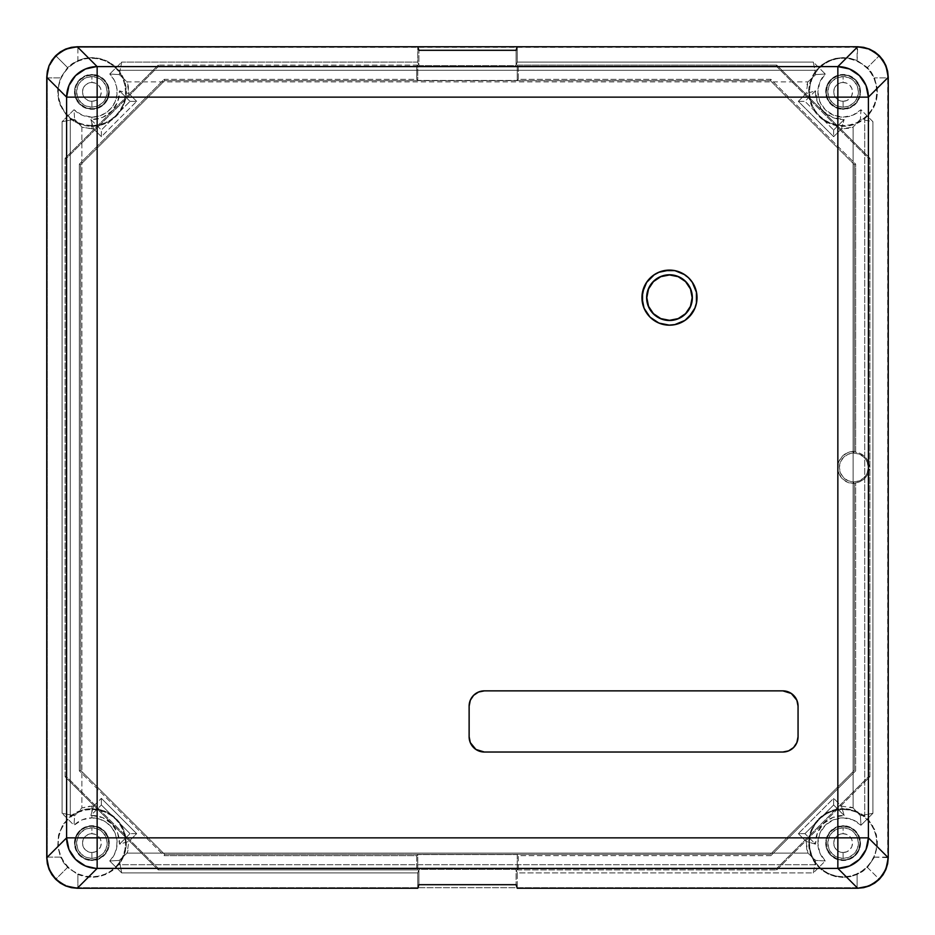 <?xml version="1.0" encoding="UTF-8"?>
<svg xmlns="http://www.w3.org/2000/svg" width="935" height="935" viewBox="0 0 935 935"><rect width="100%" height="100%" fill="white"/><g stroke="black" fill="none" stroke-linecap="round" stroke-linejoin="round"><path stroke-width="0.7" stroke-dasharray="4.67 3.51" d="M843.113 101.284A9.397 9.397 0 0 1 833.716 91.887A9.397 9.397 0 0 1 843.113 82.49L843.113 76.588A15.299 15.299 0 0 0 827.814 91.887A15.299 15.299 0 0 0 843.113 107.186L843.113 101.284L846.713 100.571L849.763 98.526L851.797 95.487L852.51 91.887L851.797 88.287L849.763 85.237L846.713 83.203L843.113 82.49L839.513 83.203L836.474 85.237L834.429 88.287L833.716 91.887L834.429 95.487L836.474 98.526L839.513 100.571L843.113 101.284L843.113 107.186L837.257 106.017L832.302 102.698L828.983 97.743L827.814 91.887L828.983 86.032L832.302 81.064L837.257 77.745L843.113 76.588L848.968 77.745L853.935 81.064L857.255 86.032L858.412 91.887L857.255 97.743L853.935 102.698L848.968 106.017L843.113 107.186A15.299 15.299 0 0 0 858.412 91.887A15.299 15.299 0 0 0 843.113 76.588L843.113 82.49A9.397 9.397 0 0 1 852.51 91.887A9.397 9.397 0 0 1 843.113 101.284M91.887 101.284A9.397 9.397 0 0 1 82.49 91.887A9.397 9.397 0 0 1 91.887 82.49L91.887 76.588A15.299 15.299 0 0 0 76.588 91.887A15.299 15.299 0 0 0 91.887 107.186L91.887 101.284L95.487 100.571L98.526 98.526L100.571 95.487L101.284 91.887L100.571 88.287L98.526 85.237L95.487 83.203L91.887 82.49L88.287 83.203L85.237 85.237L83.203 88.287L82.49 91.887L83.203 95.487L85.237 98.526L88.287 100.571L91.887 101.284L91.887 107.186L86.032 106.017L81.064 102.698L77.745 97.743L76.588 91.887L77.745 86.032L81.064 81.064L86.032 77.745L91.887 76.588L97.743 77.745L102.698 81.064L106.017 86.032L107.186 91.887L106.017 97.743L102.698 102.698L97.743 106.017L91.887 107.186A15.299 15.299 0 0 0 107.186 91.887A15.299 15.299 0 0 0 91.887 76.588L91.887 82.49A9.397 9.397 0 0 1 101.284 91.887A9.397 9.397 0 0 1 91.887 101.284M843.113 852.51A9.397 9.397 0 0 1 833.716 843.113A9.397 9.397 0 0 1 843.113 833.716L843.113 827.814A15.299 15.299 0 0 0 827.814 843.113A15.299 15.299 0 0 0 843.113 858.412L843.113 852.51L846.713 851.797L849.763 849.763L851.797 846.713L852.51 843.113L851.797 839.513L849.763 836.474L846.713 834.429L843.113 833.716L839.513 834.429L836.474 836.474L834.429 839.513L833.716 843.113L834.429 846.713L836.474 849.763L839.513 851.797L843.113 852.51L843.113 858.412L837.257 857.255L832.302 853.935L828.983 848.968L827.814 843.113L828.983 837.257L832.302 832.302L837.257 828.983L843.113 827.814L848.968 828.983L853.935 832.302L857.255 837.257L858.412 843.113L857.255 848.968L853.935 853.935L848.968 857.255L843.113 858.412A15.299 15.299 0 0 0 858.412 843.113A15.299 15.299 0 0 0 843.113 827.814L843.113 833.716A9.397 9.397 0 0 1 852.51 843.113A9.397 9.397 0 0 1 843.113 852.51M91.887 852.51A9.397 9.397 0 0 1 82.49 843.113A9.397 9.397 0 0 1 91.887 833.716L91.887 827.814A15.299 15.299 0 0 0 76.588 843.113A15.299 15.299 0 0 0 91.887 858.412L91.887 852.51L95.487 851.797L98.526 849.763L100.571 846.713L101.284 843.113L100.571 839.513L98.526 836.474L95.487 834.429L91.887 833.716L88.287 834.429L85.237 836.474L83.203 839.513L82.49 843.113L83.203 846.713L85.237 849.763L88.287 851.797L91.887 852.51L91.887 858.412L86.032 857.255L81.064 853.935L77.745 848.968L76.588 843.113L77.745 837.257L81.064 832.302L86.032 828.983L91.887 827.814L97.743 828.983L102.698 832.302L106.017 837.257L107.186 843.113L106.017 848.968L102.698 853.935L97.743 857.255L91.887 858.412A15.299 15.299 0 0 0 107.186 843.113A15.299 15.299 0 0 0 91.887 827.814L91.887 833.716A9.397 9.397 0 0 1 101.284 843.113A9.397 9.397 0 0 1 91.887 852.51M81.883 127.043L81.883 807.957L91.887 806.099L91.887 811.989L93.582 806.11L91.887 811.989L91.887 806.099L93.582 806.11L97.147 802.534L97.147 132.466L93.582 128.89L91.887 123.011L93.582 128.89L91.887 128.901L91.887 123.011L90.847 119.516L91.887 123.011L91.887 128.901L81.883 127.043L74.601 119.283L62.084 121.69L62.084 813.31L74.601 815.717L81.883 807.957L81.883 127.043L74.601 119.283L74.029 109.734A25.245 25.245 0 0 0 91.887 117.132L91.887 119.54L91.887 117.132A25.245 25.245 0 0 0 109.734 74.029L119.283 74.601L127.043 81.883L128.247 85.728L128.89 93.582L119.516 90.847A27.653 27.653 0 0 1 91.887 119.54L102.71 117.331L111.803 111.066L117.716 101.74L119.516 90.847L128.89 93.582L136.674 101.354L101.354 136.674L97.147 132.466L97.147 802.534L101.354 798.326L136.674 833.646L132.466 837.853L802.534 837.853L798.326 833.646L833.646 798.326L837.853 802.534L837.853 132.466L833.646 136.674L798.326 101.354L802.534 97.147L132.466 97.147L802.534 97.147L806.11 93.582L807.957 81.883L815.717 74.601L813.31 62.084L825.266 74.029L819.796 82.222L817.868 91.887L819.796 101.541L825.266 109.734L833.459 115.204L843.113 117.132L852.778 115.204L860.971 109.734L872.916 121.69L872.916 813.31L860.971 825.266L852.778 819.796L843.113 817.868L833.459 819.796L825.266 825.266L819.796 833.459L817.868 843.113L819.796 852.778L825.266 860.971L813.31 872.916L517.23 872.916L517.23 888.25L517.23 872.916L813.31 872.916L815.717 860.399L807.957 853.117L127.043 853.117L119.283 860.399L109.734 860.971A25.245 25.245 0 0 0 91.887 817.868L91.887 815.46A27.653 27.653 0 0 1 119.516 844.153L128.89 841.418L127.043 853.117L119.283 860.399L121.69 872.916L109.734 860.971L114.152 855.011L116.641 848.045L117.004 840.635L115.204 833.459L111.405 827.101L105.912 822.122L99.215 818.955L91.887 817.868L82.222 819.796L74.029 825.266L62.084 813.31L62.084 121.69L74.029 109.734L82.222 115.204L91.887 117.132L99.215 116.045L105.912 112.878L111.405 107.899L115.204 101.541L117.004 94.365L116.641 86.955L114.152 79.989L109.734 74.029L121.69 62.084L417.77 62.084L417.77 46.75L417.77 62.084L121.69 62.084L119.283 74.601L127.043 81.883L807.957 81.883L127.043 81.883L128.89 93.582L136.674 101.354L130.023 101.354L119.516 90.847L130.023 101.354L101.354 130.023L101.354 136.674L93.582 128.89L82.502 127.335M417.77 888.25L417.77 872.916L121.69 872.916L417.77 872.916L418.927 869.363L516.073 869.363L517.23 872.916L516.073 869.363L516.073 884.697L516.073 869.363L418.927 869.363L418.927 884.697L418.927 869.363L417.77 872.916L417.77 888.25M517.23 46.75L517.23 62.084L813.31 62.084L517.23 62.084L516.073 65.637L418.927 65.637L417.77 62.084L418.927 65.637L418.927 50.303L418.927 65.637L516.073 65.637L516.073 50.303L516.073 65.637L517.23 62.084L517.23 46.75M872.916 813.31L872.916 121.69L860.399 119.283L853.117 127.043L853.117 807.957L860.399 815.717L872.916 813.31L860.971 825.266L860.399 815.717L872.916 813.31M127.043 853.117L807.957 853.117L806.11 841.418L802.534 837.853L132.466 837.853L128.89 841.418L119.516 844.153L130.023 833.646L136.674 833.646L128.89 841.418M128.025 850.219L127.335 852.498M806.975 84.781L807.665 82.502M807.957 81.883L815.717 74.601L825.266 74.029A25.245 25.245 0 0 0 825.266 109.734A25.245 25.245 0 0 0 860.971 109.734L860.399 119.283L860.971 109.734L872.916 121.69L860.399 119.283L853.117 127.043L849.272 128.247L841.418 128.89L837.853 132.466L837.853 802.534L841.418 806.11L853.117 807.957L853.117 127.043L841.418 128.89L833.646 136.674L833.646 130.023L844.153 119.516A27.653 27.653 0 0 1 815.484 90.847L806.11 93.582L815.484 90.847L804.977 101.354L798.326 101.354L806.11 93.582M850.219 806.975L852.498 807.665M841.418 128.89L844.153 119.516L841.418 128.89M815.717 74.601L813.31 62.084L825.266 74.029L815.717 74.601M813.31 872.916L815.717 860.399L825.266 860.971L813.31 872.916M853.117 807.957L860.399 815.717L860.971 825.266A25.245 25.245 0 0 0 825.266 825.266A25.245 25.245 0 0 0 825.266 860.971L815.717 860.399L807.957 853.117L806.753 849.272L806.11 841.418L815.484 844.153A27.653 27.653 0 0 1 844.153 815.484L841.418 806.11L844.153 815.484L833.646 804.977L833.646 798.326L841.418 806.11M119.283 860.399L121.69 872.916L109.734 860.971L119.283 860.399M62.084 813.31L74.601 815.717L74.029 825.266L62.084 813.31M93.582 806.11L101.354 798.326L101.354 804.977L90.847 815.484L91.887 811.989L90.847 815.484A27.653 27.653 0 0 1 91.887 815.46L91.887 817.868A25.245 25.245 0 0 0 74.029 825.266L74.601 815.717L81.883 807.957L89.795 806.192M74.601 119.283L62.084 121.69L74.029 109.734L74.601 119.283M121.69 62.084L119.283 74.601L109.734 74.029L121.69 62.084M688.908 278.221L680.002 272.272M674.848 270.706L669.495 270.18M644.121 308.153L650.07 317.058L658.988 323.007M664.13 324.574L669.495 325.1M91.887 815.46L102.71 817.669L111.803 823.934L117.716 833.26L119.516 844.153L130.023 833.646L101.354 804.977L90.847 815.484A27.653 27.653 0 0 1 91.887 815.46M101.354 804.977L101.354 798.326L136.674 833.646L130.023 833.646L101.354 804.977M806.11 841.418L798.326 833.646L804.977 833.646L815.484 844.153L806.11 841.418M833.646 804.977L844.153 815.484L833.015 817.377L823.56 823.56L817.377 833.015L815.484 844.153L804.977 833.646L833.646 804.977L804.977 833.646L798.326 833.646L833.646 798.326L833.646 804.977M815.484 90.847L804.977 101.354L833.646 130.023L844.153 119.516L833.015 117.623L823.56 111.44L817.377 101.985L815.484 90.847M833.646 130.023L833.646 136.674L798.326 101.354L804.977 101.354L833.646 130.023M90.847 119.516L101.354 130.023L90.847 119.516A27.653 27.653 0 0 0 91.887 119.54M130.023 101.354L136.674 101.354L101.354 136.674L101.354 130.023L130.023 101.354M853.83 483.57L853.83 481.934A14.434 14.434 0 0 1 839.385 467.5A14.434 14.434 0 0 1 853.83 453.066L853.83 451.43A16.07 16.07 0 0 0 837.76 467.5A16.07 16.07 0 0 0 853.83 483.57L847.683 482.343L842.47 478.86L838.987 473.648L837.76 467.5L838.987 461.352L842.47 456.14L847.683 452.657L853.83 451.43A16.07 16.07 0 0 1 854.38 451.441L854.38 164.653L855.654 164.116L855.654 452.189L854.38 451.441L854.38 164.653L770.346 80.62L164.653 80.62L80.62 164.653L80.62 770.346L164.653 854.38L770.346 854.38L854.38 770.346L854.38 483.559L855.654 482.811L855.654 770.884L854.38 770.346L854.38 483.559A16.07 16.07 0 0 1 853.83 483.57A16.07 16.07 0 0 0 854.38 483.559L855.654 482.811L855.654 770.884L770.884 855.654L518.294 855.654L518.294 868.825L776.331 868.825L868.825 776.331L869.889 776.775L869.889 158.225L868.825 158.669L868.825 463.889L869.679 467.5L868.825 471.111L868.825 776.331L868.825 471.111L867.061 475.424L864.08 479.024L860.153 481.56L855.654 482.811A15.427 15.427 0 0 0 868.825 471.111L869.679 467.5L868.825 463.889L868.825 158.669L776.331 66.175L518.294 66.175L518.294 79.346L770.884 79.346L855.654 164.116L855.654 452.189L860.153 453.44L864.08 455.976L867.061 459.576L868.825 463.889A15.427 15.427 0 0 0 855.654 452.189L854.38 451.441A16.07 16.07 0 0 0 853.83 451.43L853.83 453.066A14.434 14.434 0 0 1 868.264 467.5A14.434 14.434 0 0 1 853.83 481.934L853.83 483.57M843.113 125.559A33.672 33.672 0 0 1 809.441 91.887A33.672 33.672 0 0 1 843.113 58.204L843.113 57.596L835.516 58.426L828.293 60.892L821.807 64.877L816.337 70.254A34.42 34.42 0 0 0 843.113 126.307L843.113 125.559L836.544 124.916L830.222 122.999L824.401 119.89L819.305 115.695L815.11 110.599L812.001 104.778L810.084 98.455L809.441 91.887L810.084 85.319L812.001 78.996L815.11 73.175L819.305 68.068L824.401 63.884L830.222 60.775L836.544 58.858L843.113 58.204L849.681 58.858L856.004 60.775L861.825 63.884L866.932 68.068L871.116 73.175L874.225 78.996L876.142 85.319L876.796 91.887L876.142 98.455L874.225 104.778L871.116 110.599L866.932 115.695L861.825 119.89L856.004 122.999L849.681 124.916L843.113 125.559L843.113 126.307L848.933 125.816L854.59 124.343L864.746 118.663L864.746 816.337L854.59 810.657L843.113 808.693A34.42 34.42 0 0 0 816.337 864.746L821.83 870.146L828.305 874.12L835.504 876.574L843.113 877.404L843.113 876.796A33.672 33.672 0 0 1 809.441 843.113A33.672 33.672 0 0 1 843.113 809.441L843.113 808.693L833.553 810.049L824.752 813.999L817.389 820.24L812.047 828.281L809.149 837.491L808.927 847.133L811.381 856.472L816.337 864.746L118.663 864.746L123.619 856.472L126.073 847.133L125.851 837.491L122.953 828.281L117.611 820.24L110.248 813.999L101.447 810.049L91.887 808.693A34.42 34.42 0 0 0 70.254 816.337L62.809 824.763L58.531 835.06L57.736 846.292L60.518 857.103L67.565 867.435L77.897 874.482L84.699 876.668L91.887 877.404L91.887 876.796A33.672 33.672 0 0 1 58.204 843.113A33.672 33.672 0 0 1 91.887 809.441L91.887 808.693L86.067 809.184L80.41 810.657L70.254 816.337L70.254 118.663A34.42 34.42 0 0 0 91.887 126.307L91.887 125.559A33.672 33.672 0 0 1 58.204 91.887A33.672 33.672 0 0 1 91.887 58.204L91.887 57.596L84.688 58.344L77.897 60.518L67.565 67.565L60.518 77.897L57.736 88.767L57.689 94.423L60.272 105.304L66.175 114.748L75.092 121.936L86.067 125.816L91.887 126.307L101.447 124.951L110.248 121.001L117.611 114.76L122.953 106.719L125.851 97.509L126.073 87.867L123.619 78.528L118.663 70.254L816.337 70.254L811.381 78.528L808.927 87.867L809.149 97.509L812.047 106.719L817.389 114.76L824.752 121.001L833.553 124.951L843.113 126.307A34.42 34.42 0 0 0 864.746 118.663L868.86 114.724L874.751 105.269L877.322 94.377L877.264 88.708L874.482 77.897L871.443 72.404L867.435 67.565L857.103 60.518L857.103 47.311C865.494 47.451 872.694 50.443 878.725 56.275L867.435 67.565L878.725 56.275C872.694 50.443 865.494 47.451 857.103 47.311L77.897 47.311C69.506 47.451 62.306 50.443 56.275 56.275L67.565 67.565L60.518 77.897L47.311 77.897C47.451 69.506 50.443 62.306 56.275 56.275C50.443 62.306 47.451 69.506 47.311 77.897L47.311 857.103C47.451 865.494 50.443 872.694 56.275 878.725L67.565 867.435L77.897 874.482L77.897 887.689C69.506 887.549 62.306 884.557 56.275 878.725C62.306 884.557 69.506 887.549 77.897 887.689L857.103 887.689C865.494 887.549 872.694 884.557 878.725 878.725L867.435 867.435L874.482 857.103L887.689 857.103C887.549 865.494 884.557 872.694 878.725 878.725C884.557 872.694 887.549 865.494 887.689 857.103L887.689 77.897C887.549 69.506 884.557 62.306 878.725 56.275C884.557 62.306 887.549 69.506 887.689 77.897L874.482 77.897L887.689 77.897L888.25 857.664L887.666 863.636L885.924 869.375L879.297 879.297L869.375 885.924L863.636 887.666L857.664 888.25C866.464 887.958 873.676 884.977 879.297 879.297C884.977 873.676 887.958 866.464 888.25 857.664L874.482 857.103L877.264 846.233L876.457 835.025L872.168 824.728L864.746 816.337L864.746 118.663L868.86 114.724L873.571 107.794L876.469 99.94L877.322 94.377L877.264 88.708L874.482 77.897L867.435 67.565L857.103 60.518L850.301 58.332L843.113 57.596L835.516 58.426L828.293 60.892L821.807 64.877L816.337 70.254L118.663 70.254L113.17 64.854L106.695 60.88L99.496 58.426L91.887 57.596L84.688 58.344L77.897 60.518L77.897 47.311L857.664 46.75L863.636 47.334L869.375 49.076L879.297 55.703L885.924 65.625L887.666 71.364L888.25 77.336C887.958 68.535 884.977 61.324 879.297 55.703C873.676 50.022 866.464 47.042 857.664 46.75L857.103 60.518L850.301 58.332L843.113 57.596L843.113 58.204A33.672 33.672 0 0 1 876.796 91.887A33.672 33.672 0 0 1 843.113 125.559M91.887 826.283A16.83 16.83 0 0 1 108.717 843.113A16.83 16.83 0 0 1 91.887 859.943L91.887 860.527A17.414 17.414 0 0 0 109.301 843.113A17.414 17.414 0 0 0 91.887 825.698L91.887 825.698A17.414 17.414 0 0 0 74.473 843.113A17.414 17.414 0 0 0 91.887 860.527L91.887 859.943A16.83 16.83 0 0 1 75.057 843.113A16.83 16.83 0 0 1 91.887 826.283L85.447 827.568L79.989 831.215L76.331 836.673L75.057 843.113L76.331 849.553L79.989 855.011L85.447 858.669L91.887 859.943L98.327 858.669L103.785 855.011L107.431 849.553L108.717 843.113L107.431 836.673L103.785 831.215L98.327 827.568L91.887 826.283M843.113 859.943A16.83 16.83 0 0 1 826.283 843.113A16.83 16.83 0 0 1 843.113 826.283L843.113 825.698A17.414 17.414 0 0 0 825.698 843.113A17.414 17.414 0 0 0 843.113 860.527L843.113 860.527A17.414 17.414 0 0 0 860.527 843.113A17.414 17.414 0 0 0 843.113 825.698L843.113 826.283A16.83 16.83 0 0 1 859.943 843.113A16.83 16.83 0 0 1 843.113 859.943L849.553 858.669L855.011 855.011L858.669 849.553L859.943 843.113L858.669 836.673L855.011 831.215L849.553 827.568L843.113 826.283L836.673 827.568L831.215 831.215L827.568 836.673L826.283 843.113L827.568 849.553L831.215 855.011L836.673 858.669L843.113 859.943M91.887 108.717A16.83 16.83 0 0 1 75.057 91.887A16.83 16.83 0 0 1 91.887 75.057L91.887 74.473A17.414 17.414 0 0 0 74.473 91.887A17.414 17.414 0 0 0 91.887 109.301L91.887 109.301A17.414 17.414 0 0 0 109.301 91.887A17.414 17.414 0 0 0 91.887 74.473L91.887 75.057A16.83 16.83 0 0 1 108.717 91.887A16.83 16.83 0 0 1 91.887 108.717L98.327 107.431L103.785 103.785L107.431 98.327L108.717 91.887L107.431 85.447L103.785 79.989L98.327 76.331L91.887 75.057L85.447 76.331L79.989 79.989L76.331 85.447L75.057 91.887L76.331 98.327L79.989 103.785L85.447 107.431L91.887 108.717M843.113 75.057A16.83 16.83 0 0 1 859.943 91.887A16.83 16.83 0 0 1 843.113 108.717L843.113 109.301A17.414 17.414 0 0 0 860.527 91.887A17.414 17.414 0 0 0 843.113 74.473L843.113 74.473A17.414 17.414 0 0 0 825.698 91.887A17.414 17.414 0 0 0 843.113 109.301L843.113 108.717A16.83 16.83 0 0 1 826.283 91.887A16.83 16.83 0 0 1 843.113 75.057L836.673 76.331L831.215 79.989L827.568 85.447L826.283 91.887L827.568 98.327L831.215 103.785L836.673 107.431L843.113 108.717L849.553 107.431L855.011 103.785L858.669 98.327L859.943 91.887L858.669 85.447L855.011 79.989L849.553 76.331L843.113 75.057M77.336 888.25L71.364 887.666L65.625 885.924L55.703 879.297L49.076 869.375L47.334 863.636L46.75 857.664C47.042 866.464 50.022 873.676 55.703 879.297C61.324 884.977 68.535 887.958 77.336 888.25L77.897 887.689L77.336 888.25M46.75 77.336L47.334 71.364L49.076 65.625L55.703 55.703L65.625 49.076L71.364 47.334L77.336 46.75C68.535 47.042 61.324 50.022 55.703 55.703C50.022 61.324 47.042 68.535 46.75 77.336L47.311 77.897L46.75 77.336M417.77 65.111L158.225 65.111L65.111 158.225L65.111 776.775L158.225 869.889L417.77 869.889L417.77 854.59L517.23 854.59L517.23 869.889L776.775 869.889L869.889 776.775L869.889 158.225L776.775 65.111L517.23 65.111L517.23 80.41L417.77 80.41L417.77 65.111L416.706 66.175L416.706 79.346L417.77 80.41L517.23 80.41L518.294 79.346L770.884 79.346L855.654 164.116L854.38 164.653L770.346 80.62L770.884 79.346L770.346 80.62L164.653 80.62L80.62 164.653L80.62 770.346L164.653 854.38L770.346 854.38L854.38 770.346L855.654 770.884L770.884 855.654L770.346 854.38L770.884 855.654L518.294 855.654L517.23 854.59L417.77 854.59L416.706 855.654L164.116 855.654L164.653 854.38L164.116 855.654L79.346 770.884L80.62 770.346L79.346 770.884L79.346 164.116L80.62 164.653L79.346 164.116L164.116 79.346L164.653 80.62L164.116 79.346L416.706 79.346L417.77 80.41L417.77 65.111L158.225 65.111L158.669 66.175L416.706 66.175L417.77 65.111M867.435 867.435L878.725 878.725C872.694 884.557 865.494 887.549 857.103 887.689L857.103 874.482L862.596 871.443L867.435 867.435L874.482 857.103L877.264 846.233L877.31 840.577L874.728 829.696L868.825 820.252L864.746 816.337A34.42 34.42 0 0 0 843.113 808.693L843.113 809.441L849.681 810.084L856.004 812.001L861.825 815.11L866.932 819.305L871.116 824.401L874.225 830.222L876.142 836.544L876.796 843.113L876.142 849.681L874.225 856.004L871.116 861.825L866.932 866.932L861.825 871.116L856.004 874.225L849.681 876.142L843.113 876.796L836.544 876.142L830.222 874.225L824.401 871.116L819.305 866.932L815.11 861.825L812.001 856.004L810.084 849.681L809.441 843.113L810.084 836.544L812.001 830.222L815.11 824.401L819.305 819.305L824.401 815.11L830.222 812.001L836.544 810.084L843.113 809.441A33.672 33.672 0 0 1 876.796 843.113A33.672 33.672 0 0 1 843.113 876.796L843.113 877.404L850.312 876.656L857.103 874.482L857.103 887.689L77.897 887.689L77.897 874.482L84.699 876.668L91.887 877.404L99.484 876.574L106.707 874.108L113.193 870.123L118.663 864.746L816.337 864.746L821.83 870.146L828.305 874.12L835.504 876.574L843.113 877.404L850.312 876.656L857.103 874.482L867.435 867.435M67.565 67.565L56.275 56.275C62.306 50.443 69.506 47.451 77.897 47.311L77.897 60.518L72.404 63.557L67.565 67.565M47.311 77.897L60.518 77.897L57.736 88.767L58.543 99.975L62.832 110.272L70.254 118.663L70.254 816.337L62.809 824.763L58.531 835.06L57.736 846.292L60.518 857.103L47.311 857.103L47.311 77.897M67.565 867.435L56.275 878.725C50.443 872.694 47.451 865.494 47.311 857.103L60.518 857.103L63.557 862.596L67.565 867.435M517.23 854.59L517.23 869.889L518.294 868.825L518.294 855.654L517.23 854.59M517.23 869.889L776.775 869.889L776.331 868.825L518.294 868.825L517.23 869.889M776.775 869.889L869.889 776.775L868.825 776.331L776.331 868.825L776.775 869.889M869.889 158.225L776.775 65.111L776.331 66.175L868.825 158.669L869.889 158.225M776.775 65.111L517.23 65.111L518.294 66.175L776.331 66.175L776.775 65.111M517.23 65.111L517.23 80.41L518.294 79.346L518.294 66.175L517.23 65.111M158.225 65.111L65.111 158.225L66.175 158.669L158.669 66.175L158.225 65.111M65.111 158.225L65.111 776.775L66.175 776.331L66.175 158.669L65.111 158.225M65.111 776.775L158.225 869.889L158.669 868.825L66.175 776.331L65.111 776.775M158.225 869.889L417.77 869.889L416.706 868.825L158.669 868.825L158.225 869.889M417.77 869.889L417.77 854.59L416.706 855.654L416.706 868.825L417.77 869.889M164.116 855.654L416.706 855.654L416.706 868.825L158.669 868.825L66.175 776.331L66.175 158.669L158.669 66.175L416.706 66.175L416.706 79.346L164.116 79.346L79.346 164.116L79.346 770.884L164.116 855.654M91.887 809.441L98.455 810.084L104.778 812.001L110.599 815.11L115.695 819.305L119.89 824.401L122.999 830.222L124.916 836.544L125.559 843.113L124.916 849.681L122.999 856.004L119.89 861.825L115.695 866.932L110.599 871.116L104.778 874.225L98.455 876.142L91.887 876.796L85.319 876.142L78.996 874.225L73.175 871.116L68.068 866.932L63.884 861.825L60.775 856.004L58.858 849.681L58.204 843.113L58.858 836.544L60.775 830.222L63.884 824.401L68.068 819.305L73.175 815.11L78.996 812.001L85.319 810.084L91.887 809.441A33.672 33.672 0 0 1 125.559 843.113A33.672 33.672 0 0 1 91.887 876.796L91.887 877.404L99.484 876.574L106.707 874.108L113.193 870.123L118.663 864.746A34.42 34.42 0 0 0 91.887 808.693L91.887 809.441M91.887 860.527L98.549 859.207L104.206 855.431L107.981 849.775L109.301 843.113L107.981 836.451L104.206 830.794L98.549 827.019L91.887 825.698L85.225 827.019L79.569 830.794L75.793 836.451L74.473 843.113L75.793 849.775L79.569 855.431L85.225 859.207L91.887 860.527M843.113 825.698L836.451 827.019L830.794 830.794L827.019 836.451L825.698 843.113L827.019 849.775L830.794 855.431L836.451 859.207L843.113 860.527L849.775 859.207L855.431 855.431L859.207 849.775L860.527 843.113L859.207 836.451L855.431 830.794L849.775 827.019L843.113 825.698M91.887 58.204L98.455 58.858L104.778 60.775L110.599 63.884L115.695 68.068L119.89 73.175L122.999 78.996L124.916 85.319L125.559 91.887L124.916 98.455L122.999 104.778L119.89 110.599L115.695 115.695L110.599 119.89L104.778 122.999L98.455 124.916L91.887 125.559L85.319 124.916L78.996 122.999L73.175 119.89L68.068 115.695L63.884 110.599L60.775 104.778L58.858 98.455L58.204 91.887L58.858 85.319L60.775 78.996L63.884 73.175L68.068 68.068L73.175 63.884L78.996 60.775L85.319 58.858L91.887 58.204A33.672 33.672 0 0 1 125.559 91.887A33.672 33.672 0 0 1 91.887 125.559L91.887 126.307A34.42 34.42 0 0 0 118.663 70.254L113.17 64.854L106.695 60.88L99.496 58.426L91.887 57.596L91.887 58.204M91.887 74.473L85.225 75.793L79.569 79.569L75.793 85.225L74.473 91.887L75.793 98.549L79.569 104.206L85.225 107.981L91.887 109.301L98.549 107.981L104.206 104.206L107.981 98.549L109.301 91.887L107.981 85.225L104.206 79.569L98.549 75.793L91.887 74.473M843.113 109.301L849.775 107.981L855.431 104.206L859.207 98.549L860.527 91.887L859.207 85.225L855.431 79.569L849.775 75.793L843.113 74.473L836.451 75.793L830.794 79.569L827.019 85.225L825.698 91.887L827.019 98.549L830.794 104.206L836.451 107.981L843.113 109.301M853.83 481.934L859.347 480.835L864.033 477.703L867.166 473.028L868.264 467.5L867.166 461.972L864.033 457.297L859.347 454.165L853.83 453.066L848.302 454.165L843.615 457.297L840.483 461.972L839.385 467.5L840.483 473.028L843.615 477.703L848.302 480.835L853.83 481.934"/><path stroke-width="1.4" d="M669.495 270.18L669.495 270.098A27.536 27.536 0 0 1 697.031 297.634A27.536 27.536 0 0 1 669.495 325.181L658.953 323.078L650.012 317.117L644.051 308.176L641.948 297.634L644.051 287.103L646.588 282.335L654.184 274.738L658.953 272.19L664.119 270.624L674.86 270.624L684.794 274.738L688.966 278.162L692.391 282.335L696.505 292.269L696.505 303.01L694.939 308.176L692.391 312.945L684.794 320.541L674.86 324.655L669.495 325.1A27.466 27.466 0 0 0 696.949 297.634A27.466 27.466 0 0 0 669.495 270.18A27.466 27.466 0 0 0 642.029 297.634A27.466 27.466 0 0 0 669.495 325.1L669.495 325.181A27.536 27.536 0 0 1 641.948 297.634A27.536 27.536 0 0 1 669.495 270.098L658.988 272.272L654.231 274.808L646.658 282.382L642.555 292.281L642.555 302.998L644.121 308.153M669.495 274.96A22.685 22.685 0 0 0 646.81 297.634A22.685 22.685 0 0 0 669.495 320.319L669.495 320.506A22.872 22.872 0 0 1 646.623 297.634A22.872 22.872 0 0 1 669.495 274.773L669.495 274.773A22.872 22.872 0 0 1 692.356 297.634A22.872 22.872 0 0 1 669.495 320.506L669.495 320.319A22.685 22.685 0 0 0 692.169 297.634A22.685 22.685 0 0 0 669.495 274.96L678.167 276.678L685.53 281.599L690.451 288.962L692.169 297.634L690.451 306.318L685.53 313.681L678.167 318.601L669.495 320.319L660.811 318.601L653.448 313.681L648.539 306.318L646.81 297.634L648.539 288.962L653.448 281.599L660.811 276.678L669.495 274.96M77.289 46.75L71.329 47.334L65.59 49.076L60.319 51.892L55.691 55.691L51.892 60.319L49.076 65.59L47.334 71.329L46.75 77.289L46.75 857.711L47.334 863.671L49.076 869.41L51.892 874.681L55.691 879.309L60.319 883.107L65.59 885.924L71.329 887.666L77.289 888.25L417.77 888.25L418.927 884.697L516.073 884.697L517.23 888.25L857.711 888.25L837.853 868.393L97.147 868.393L77.289 888.25L417.77 888.25L418.927 884.697L516.073 884.697L517.23 888.25L857.711 888.25L863.671 887.666L869.41 885.924L874.681 883.107L879.309 879.309L883.107 874.681L885.924 869.41L887.666 863.671L888.25 857.711L888.25 77.289L868.393 97.147L868.393 837.853L888.25 857.711L888.25 77.289L887.666 71.329L885.924 65.59L883.107 60.319L879.309 55.691L874.681 51.892L869.41 49.076L863.671 47.334L857.711 46.75L517.23 46.75L516.073 50.303L418.927 50.303L417.77 46.75L77.289 46.75L97.147 66.607L837.853 66.607L857.711 46.75L517.23 46.75L516.073 50.303L418.927 50.303L417.77 46.75L77.289 46.75L65.59 49.076L55.691 55.691L49.076 65.59L46.75 77.289L46.75 857.711L66.607 837.853L66.607 97.147L46.75 77.289L66.607 97.147L66.607 837.853L46.75 857.711L49.076 869.41L55.691 879.309L65.59 885.924L77.289 888.25L97.147 868.393A30.598 30.481 -135 0 1 66.607 837.853L837.853 837.853L837.853 97.147L97.147 97.147L97.147 837.853L97.147 97.147L66.607 97.147A30.598 30.481 -45 0 1 97.147 66.607L77.289 46.75L857.664 46.75L837.853 66.607L96.41 66.619L85.494 68.968L75.595 75.595L68.968 85.494L66.607 97.147L97.147 97.147L97.147 66.607L97.147 97.147L837.853 97.147L837.853 66.607A30.598 30.481 45 0 1 868.393 97.147L888.25 77.289L885.924 65.59L879.309 55.691L869.41 49.076L857.711 46.75L77.336 46.75M469.113 706.147L470.282 700.292L473.601 695.336L478.568 692.017L484.423 690.848L782.77 690.848L785.751 691.14L791.267 693.431L796.9 700.292L798.069 706.147L798.069 736.745L796.9 742.6L793.581 747.568L788.626 750.887L782.77 752.044L484.423 752.044L478.568 750.887L475.915 749.473L471.696 745.253L470.282 742.6L469.113 736.745L469.113 706.147A15.299 15.299 0 0 1 484.423 690.848A15.276 15.276 0 0 0 469.148 706.147L469.148 736.745A15.276 15.276 0 0 0 484.423 752.021L782.77 752.021A15.276 15.276 0 0 0 798.046 736.745L798.046 706.147A15.276 15.276 0 0 0 782.77 690.871L484.423 690.871L782.77 690.848A15.299 15.299 0 0 1 798.069 706.147L798.069 736.745A15.299 15.299 0 0 1 782.77 752.044L484.423 752.044A15.299 15.299 0 0 1 469.113 736.745L469.113 706.147L469.148 736.745L470.305 742.589L475.927 749.449L484.423 752.044L782.77 752.021L788.614 750.863L793.57 747.544L796.877 742.589L798.046 736.745L798.046 706.147L796.877 700.303L793.57 695.348L791.255 693.454L782.77 690.848L484.423 690.871L478.568 692.04L473.613 695.348L470.305 700.303L469.148 706.147M97.147 868.393L97.147 837.853L66.607 837.853L68.968 849.506L75.595 859.405L85.494 866.032L95.662 868.346L837.853 868.393L857.711 888.25L869.41 885.924L879.309 879.309L885.924 869.41L888.25 857.711L868.393 837.853A30.598 30.481 135 0 1 837.853 868.393L837.853 837.853L97.147 837.853L97.147 868.393M868.393 837.853L837.853 837.853L837.853 868.393L849.506 866.032L859.405 859.405L866.032 849.506L868.393 837.853L868.393 97.147L866.032 85.494L859.405 75.595L849.506 68.968L837.853 66.607L837.853 97.147L868.393 97.147L837.853 97.147L837.853 837.853L868.393 837.853M669.495 325.1L674.848 324.574L684.747 320.471L688.908 317.058L694.857 308.153L696.423 302.998L696.423 292.281L692.321 282.382L688.908 278.221M680.002 272.272L674.848 270.706M658.988 323.007L664.13 324.574M669.495 320.506L660.741 318.765L653.32 313.809L648.364 306.388L646.623 297.634L648.364 288.892L653.32 281.47L660.741 276.515L669.495 274.773L678.237 276.515L685.659 281.47L690.614 288.892L692.356 297.634L690.614 306.388L685.659 313.809L678.237 318.765L669.495 320.506"/></g></svg>
